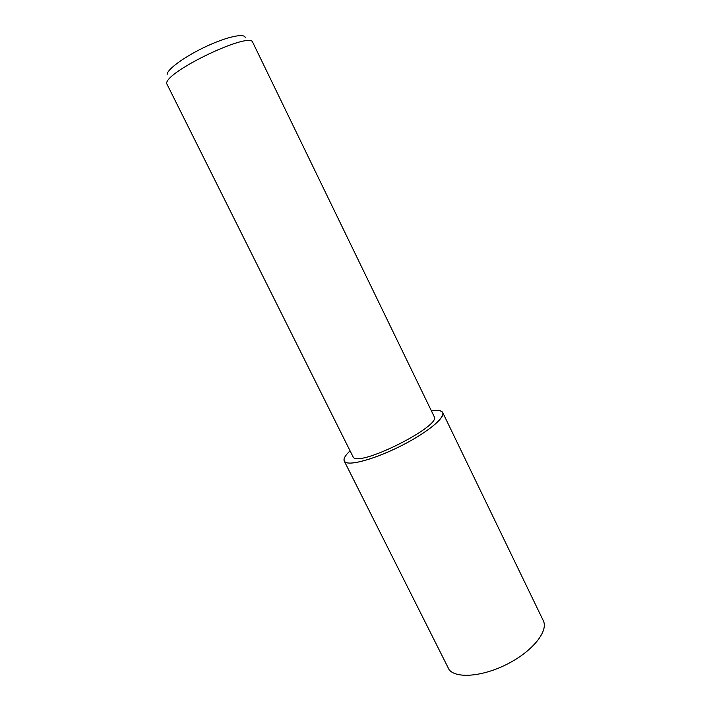 <?xml version="1.0" encoding="UTF-8"?>
<svg xmlns="http://www.w3.org/2000/svg" width="711" height="711" viewBox="0 0 711 711"><rect width="100%" height="100%" fill="white"/><g stroke="black" fill="none" stroke-linecap="round" stroke-linejoin="round"><path stroke-width="1.07" d="M166.685 83.587L353.42 457.546C361.677 466.3 442.073 425.4 434.154 416.557L252.796 42.456C251.01 30.769 164.89 71.811 166.685 83.587M245.259 37.772C245.046 32.875 227.316 36.572 206.341 46.375C185.358 56.116 167.352 69.118 167.174 74.246L167.165 74.415M345.102 462.008L344.24 461.03C343.289 458.835 345.155 455.52 349.821 451.076C344.32 456.364 342.755 459.999 345.137 461.99C350.336 466.327 379.887 457.422 406.95 442.793C434.101 428.209 449.076 413.26 440.429 410.922C438.411 410.309 435.416 410.318 431.435 410.931C435.425 410.291 438.447 410.283 440.465 410.896L442.722 412.567C445.539 417.544 427.16 432.67 401.377 445.708C375.639 458.808 350.008 465.972 345.102 462.008M442.722 412.567L543.275 620.632C548.59 630.826 533.25 650.565 508.427 663.496C483.684 676.534 456.595 678.943 449.156 669.771L344.24 461.03"/></g></svg>
